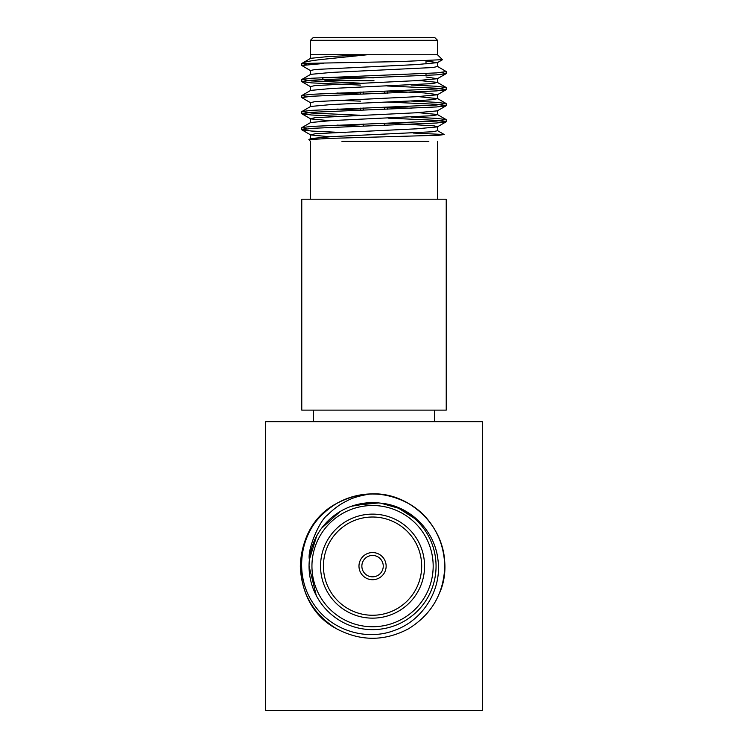 <?xml version="1.0" encoding="UTF-8"?>
<svg xmlns="http://www.w3.org/2000/svg" width="748" height="748" viewBox="0 0 748 748"><rect width="100%" height="100%" fill="white"/><g stroke="black" fill="none" stroke-linecap="round" stroke-linejoin="round"><path stroke-width="1.12" d="M446.229 199.202L301.771 199.202L301.771 410.119L446.229 410.119L446.229 199.202M341.958 141.409L428.847 141.409M413.148 133.032L444.228 134.528L439.057 135.248L330.046 138.371L308.859 139.614L310.504 141.419L310.504 199.202M310.794 54.735L437.496 54.754L442.423 59.662L399.236 61.617L301.799 63.468L306.727 64.515M367.436 54.735L323.043 59.316C311.103 60.588 304.025 61.972 301.799 63.468L310.672 58.307L328.101 56.577L367.436 54.735M323.716 63.468L301.771 65.487L310.663 70.723M441.273 72.537L446.089 73.687L436.551 74.856L311.449 80.204L301.771 81.541L311.449 82.878L360.424 85.094M387.576 86.011L436.551 88.227L446.089 89.741L436.551 90.901L311.449 96.258L301.771 97.595L310.663 102.822M336.694 100.213L360.424 101.148M387.576 102.065L436.551 104.281L446.089 105.786L436.551 106.955L311.449 112.303L301.911 113.818L311.449 114.986L336.778 116.277M388.203 118.137L436.551 120.334L446.089 121.84L436.551 123.009L311.449 128.357L301.911 129.872L311.449 131.031L345.38 132.686M437.328 66.329L446.229 71.565L436.551 72.902L311.449 78.26L301.911 79.419L311.449 80.934L359.386 83.112M411.054 84.982L436.551 86.282L446.089 87.451L436.551 88.956L311.449 94.304L301.911 95.473L306.727 96.623M411.063 101.036L436.551 102.336L446.089 103.495L436.551 105.01L311.449 110.358L301.911 111.527L311.449 113.032L359.592 115.22M411.063 117.09L436.551 118.38L446.089 119.549L436.551 121.064L311.449 126.412L301.911 127.581L306.727 128.721M374 37.4L434.607 37.4L437.496 40.289L310.504 40.289L313.393 37.4L374 37.4L321.995 37.4M437.496 199.202L437.496 141.409M426.005 60.925L437.328 62.664L416.636 64.58L315.226 69.48L310.504 70.499L310.504 74.548M426.005 76.979L437.328 78.718L416.636 80.634L315.226 85.543L310.504 86.553L310.504 90.602M388.558 91.134L424.032 92.911L437.496 94.585L437.496 98.624L432.774 99.643L419.89 100.55L331.364 104.542L310.672 106.459L301.911 111.527M437.328 94.781L416.636 96.698L315.226 101.606L310.504 102.616L310.504 106.655M388.464 107.188L411.269 108.245M446.089 105.786L437.337 110.854L416.636 112.752L315.226 117.66L310.514 118.67L310.504 122.7M301.911 113.818L310.672 118.885L329.662 120.69M388.362 123.252L433.877 125.814L437.496 126.702L437.496 130.732L432.774 131.742L331.364 136.65L310.672 138.567L308.859 139.614M437.328 126.898L416.636 128.815L315.226 133.724L310.672 134.93L329.597 136.744M437.496 62.467L437.496 66.525L432.774 67.535L331.364 72.434L310.672 74.351L301.911 79.419M421.405 80.737L437.328 82.383L432.774 83.589L331.364 88.488L310.672 90.405L301.911 95.473M336.946 93.014L359.807 94.061M418.244 96.604L437.496 98.624M336.937 109.058L359.797 110.115M418.31 112.658L437.328 114.481L446.089 119.549M437.496 110.648L437.496 114.678L432.783 115.688L331.364 120.596L310.672 122.513L301.911 127.581M336.937 125.112L359.788 126.169M374 77.848L321.995 77.661M414.785 80.737L423.116 80.737L423.63 80.223M324.884 80.737L374 80.737M387.548 91.172L387.548 93.126L387.576 91.172M387.548 107.226L387.548 109.171L387.576 107.226M360.452 110.087L360.452 108.142L360.424 110.087M360.452 94.042L360.452 92.088L360.424 94.042M363.341 109.984L363.341 108.039M363.341 93.939L363.341 91.985M384.659 91.275L384.659 93.22M384.659 107.329L384.659 109.273M313.328 410.119L313.328 421.676M361.864 566.133A10.687 10.687 0 0 0 377.899 575.399A10.687 10.687 0 0 0 377.899 556.877A10.687 10.687 0 0 0 361.864 566.133M358.975 566.133A13.576 13.576 0 0 0 379.348 577.895A13.576 13.576 0 0 0 379.348 554.38A13.576 13.576 0 0 0 358.975 566.133M323.435 566.133A49.116 49.116 0 0 0 397.113 608.676A49.116 49.116 0 0 0 397.113 523.6A49.116 49.116 0 0 0 323.435 566.133M320.546 566.133A52.005 52.005 0 0 0 398.562 611.172A52.005 52.005 0 0 0 398.562 521.094A52.005 52.005 0 0 0 320.546 566.133M309.055 566.133A63.496 63.496 0 0 1 404.303 511.146A63.496 63.496 0 0 1 404.303 621.13A63.496 63.496 0 0 1 309.055 566.133L316.292 595.576M414.224 518.214L398.6 508.247L380.779 503.18C409.315 505.573 434.616 529.921 437.907 559.401C442.218 588.695 423.77 619.914 394.897 630.227C366.455 641.513 330.709 630.377 313.506 603.823C295.423 577.933 298.134 539.411 320.705 515.849A72.229 72.229 0 0 1 370.55 493.932C410.222 491.558 445.528 527.069 444.789 566.133C443.807 593.379 431.774 614.23 408.67 628.694C384.594 641.466 360.517 641.466 336.441 628.694C313.337 614.23 301.304 593.379 300.322 566.133C301.304 538.897 313.337 518.046 336.441 503.582C360.517 490.81 384.594 490.81 408.67 503.582C431.774 518.046 443.807 538.897 444.789 566.133C443.807 593.379 431.774 614.23 408.67 628.694C384.594 641.466 360.517 641.466 336.441 628.694C313.337 614.23 301.304 593.379 300.322 566.133C301.304 538.897 313.337 518.046 336.441 503.582C360.517 490.81 384.594 490.81 408.67 503.582C431.774 518.046 443.807 538.897 444.789 566.133C443.807 593.379 431.774 614.23 408.67 628.694C384.594 641.466 360.517 641.466 336.441 628.694C288.952 604.122 288.952 528.153 336.441 503.582C360.517 490.81 384.594 490.81 408.67 503.582C431.774 518.046 443.807 538.897 444.789 566.133C443.807 593.379 431.774 614.23 408.67 628.694C384.594 641.466 360.517 641.466 336.441 628.694C313.337 614.23 301.304 593.379 300.322 566.133C301.304 538.897 313.337 518.046 336.441 503.582C360.517 490.81 384.594 490.81 408.67 503.582C438.637 520.01 453.325 560.794 439.974 592.07L440.142 591.612M316.656 536.007L309.401 559.569C307.073 549.546 319.751 520.112 327.409 515.185C333.599 508.892 340.162 504.105 347.1 500.814C352.196 497.897 360.012 495.597 370.55 493.932M378.619 502.927L354.094 505.377M321.621 528.228L340.144 511.539M351.438 506.256L373.271 502.647M436.056 566.133A63.496 63.496 0 0 0 435.832 560.766M309.298 560.57A63.496 63.496 0 0 0 309.139 569.452M336.806 618.615A63.496 63.496 0 0 0 344.389 623.047M400.947 622.934A63.496 63.496 0 0 0 404.556 620.98M482.348 710.6L265.652 710.6L265.652 421.676L482.348 421.676L482.348 710.6M311.944 566.133A60.607 60.607 0 0 0 402.863 618.624A60.607 60.607 0 0 0 402.863 513.642A60.607 60.607 0 0 0 311.944 566.133M446.229 121.672L446.229 119.717M446.229 105.618L446.229 103.673M446.229 89.564L446.229 87.619M446.229 73.519L446.229 71.565M301.771 129.694L301.771 127.749M301.771 113.64L301.771 111.695M301.771 97.595L301.771 95.641M301.771 81.541L301.771 79.597M301.771 65.487L301.771 63.543M437.496 54.754L437.496 40.289M310.504 58.494L310.504 40.289M437.496 78.521L437.496 82.579M310.504 134.733L310.504 138.754M437.346 62.692L442.386 59.775M437.337 78.746L446.089 73.687M310.663 86.777L301.911 81.71M437.337 94.8L446.089 89.741M437.328 126.908L446.089 121.84M310.672 134.93L301.911 129.872M446.089 87.451L437.328 82.383M446.089 103.495L437.328 98.427M437.328 130.535L444.228 134.528M426.005 75.455L426.005 73.5M426.005 64.01L426.005 60.84M323.669 79.522L321.995 77.848M384.687 125.327L384.687 123.373M363.313 126.038L363.313 124.093M434.672 410.119L434.672 421.676"/></g></svg>
